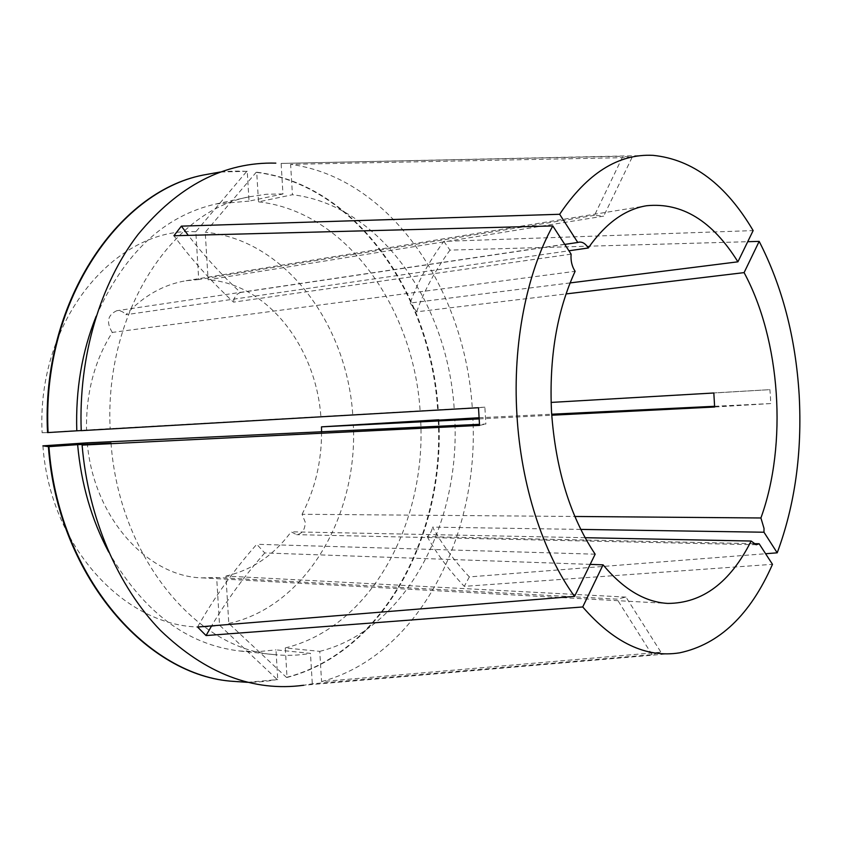 <?xml version="1.0" encoding="UTF-8"?>
<svg xmlns="http://www.w3.org/2000/svg" width="842" height="842" viewBox="0 0 842 842"><rect width="100%" height="100%" fill="white"/><g stroke="black" fill="none" stroke-linecap="round" stroke-linejoin="round"><path stroke-width="0.63" stroke-dasharray="4.21 3.16" d="M580.759 529.408L432.577 527.124C441.787 543.911 454.038 560.509 469.341 576.907L765.61 553.731M753.348 543.637L427.199 536.659C429.746 534.849 431.546 531.67 432.577 527.124M585.074 537.701L291.122 531.807L296.563 534.659C302.152 533.881 305.046 529.734 305.246 522.208L302.067 514.273L574.854 516.472M679.631 652.834L303.699 685.251L312.287 683.788L652.045 654.655L660.938 652.192L625.974 597.104L616.976 599.125L216.668 577.507L219.541 625.174L277.186 679.505L277.755 679.568L275.976 649.856L310.466 653.371L312.287 683.788M625.974 597.104L225.94 576.065L228.792 623.459L286.459 677.389L287.027 677.463L285.259 647.93L319.76 651.371L321.57 681.599L660.938 652.192M321.57 681.599C419.127 655.297 479.077 535.007 472.878 418.042M479.077 417.748L551.668 414.211M714.637 406.286L770.714 403.56L770.419 396.593L769.904 389.646L713.827 392.993M469.341 576.907L464.268 586.358L772.482 564.329M478.498 407.717L484.876 407.17L485.876 424.021L479.477 424.326M87.273 442.829C93.399 517.272 147.392 576.612 201.954 577.875L216.668 577.507M225.94 576.065C252.084 570.066 273.818 555.32 291.122 531.807M590.179 564.382L264.735 552.952L256.757 544.29C233.739 570.297 214.005 597.873 197.544 627.027M595.157 554.194L256.757 544.29M484.876 407.17L86.505 430.02C85.958 393.003 94.546 360.471 112.291 332.422L575.118 271.313M570.087 282.923L410.159 303.036C417.379 282.744 428.61 262.188 443.829 241.37L753.148 230.592M443.829 241.37L449.986 250.116L747.728 241.707M551.11 402.423L769.904 389.646M472.204 406.791C464.605 289.932 390.793 177.894 290.616 164.369L632.037 157.475L622.912 156.233L594.494 215.352L603.661 216.141L208.1 279.807L205.238 232.266L256.157 172.326L256.715 172.189L258.494 201.848L292.437 194.734L290.616 164.369M594.494 215.352L198.712 279.555L195.828 231.75L246.685 171.421L247.243 171.294L249.032 201.122L282.954 193.955L281.123 163.411L622.912 156.233M281.123 163.411L653.076 155.349M410.159 303.036L416.674 311.814L566.024 293.932M302.067 514.273C315.076 489.213 321.581 461.711 321.57 431.778M479.14 418.906L551.742 415.232M320.823 415.759C315.508 346.483 267.282 283.849 208.1 279.807M198.712 279.555L186.093 280.733C163.685 284.449 143.624 295.774 125.9 314.708L568.929 250.79M454.143 407.896C447.155 303.615 380.416 205.038 292.437 194.734M282.954 193.955L266.461 194.249L249.958 196.702C172.663 210.153 104.397 312.098 110.155 428.904L81.221 430.557M81.232 430.662L110.155 428.904M319.76 651.371C405.644 629.795 460.174 523.692 454.817 419.295M420.053 409.875C413.18 307.74 346.315 211.489 258.494 201.848M249.032 201.122L216.11 203.953C164.158 215.71 124.163 253.147 96.156 316.266M285.259 647.93C371.069 627.079 425.957 523.282 420.705 421.042M438.177 408.77C430.704 294.279 356.713 184.851 256.715 172.189M247.243 171.294L220.225 172.031M287.027 677.463C384.405 652.097 444.808 534.596 438.84 420.116M437.608 408.802C430.146 294.342 356.145 184.966 256.157 172.326M246.685 171.421C232.108 170.494 217.489 171.736 202.827 175.136M286.459 677.389C383.931 652.013 444.344 534.365 438.261 419.821M352.693 413.811C346.409 323.339 284.554 239.307 205.238 232.266M195.828 231.75C116.364 226.572 36.48 319.518 42.1 432.725L86.505 430.02M47.541 432.588L42.1 432.725M228.792 623.459C306.509 606.335 357.839 515.272 353.345 424.684M112.291 332.422C106.081 322.275 107.555 315.045 116.733 310.73C120.217 310.33 123.279 311.656 125.9 314.708M111.018 443.124C119.354 558.078 197.196 649.435 274.397 654.634C286.627 655.886 298.657 655.465 310.466 653.371M108.744 552.12C143.319 611.902 187.061 644.867 239.981 651.024L258.126 651.676L275.976 649.856M247.464 682.325L277.755 679.568M229.834 681.083C245.959 683.051 261.736 682.525 277.186 679.505M42.9 445.85C51.099 558.877 141.467 640.478 219.541 625.174M652.045 654.655L616.976 599.125M479.551 425.399L485.876 424.021M632.037 157.475L603.661 216.141M770.714 403.56L714.637 407.012M427.199 536.659C436.514 553.404 448.86 569.971 464.268 586.358M264.735 552.952C244.475 575.96 226.761 600.272 211.595 625.89M564.782 244.401L240.475 292.5C221.288 274.576 203.89 255.536 188.292 235.371M571.108 254.147L233.518 302.141C211.226 281.438 191.366 259.315 173.926 235.749M240.475 292.5C236.36 293.995 234.034 297.205 233.518 302.141M416.674 311.814C423.779 291.49 434.882 270.924 449.986 250.116M756.242 544.753L296.563 534.659M201.954 577.875L667.79 603.419M186.093 280.733L646.561 205.743M216.11 203.953L249.958 196.702M239.981 651.024L274.397 654.634M579.117 242.117L116.733 310.73"/><path stroke-width="1.26" d="M765.61 553.731L777.208 552.826L763.978 532.228L580.759 529.408M590.179 564.382L603.061 564.835C623.406 589.274 644.983 602.135 667.79 603.419C702.449 603.293 730.235 582.506 751.138 541.038L756.242 544.753L759.137 543.764L753.348 543.637M751.138 541.038L585.074 537.701M763.978 532.228L764.01 528.366L760.915 517.977C787.638 444.313 780.608 340.2 744.096 272.619L566.024 293.932M188.292 235.371L181.367 226.14L173.926 235.749L552.794 225.93C526.618 273.24 512.578 343.789 516.914 414.527C520.924 485.297 543.111 553.194 574.56 596.389L197.544 627.027L206.058 635.563L582.727 606.966C613.902 642.856 646.203 658.139 679.631 652.834C719.373 644.341 750.327 614.839 772.482 564.329L759.137 543.764M275.829 163.137C224.393 161.769 178.43 185.577 137.962 234.581C100.324 283.575 78.369 356.398 81.232 430.662L478.498 407.717L479.551 425.399L82.106 445.123C88.2 518.293 118.112 586.811 160.506 630.447C205.627 673.747 253.347 692.019 303.699 685.251M438.84 420.116L479.077 417.748M551.668 414.211L714.637 406.286M777.208 552.826C794.964 504.99 802.279 452.396 799.174 395.066C795.658 337.758 782.334 286.533 759.168 241.38L744.096 272.619M479.477 424.326L87.273 442.829L42.9 445.85L48.394 446.66C57.33 572.781 143.572 673.305 229.55 681.052L229.834 681.083M552.794 225.93L571.108 254.147C570.581 260.694 571.918 266.419 575.118 271.313C556.825 311.14 548.963 358.082 551.542 412.138C555.657 469.426 570.192 516.778 595.157 554.194L574.56 596.389M181.367 226.14L559.656 214.278L577.78 242.475L564.782 244.401M570.087 282.923L737.908 261.82L753.148 230.592C725.951 184.461 692.598 159.391 653.076 155.349C618.333 153.612 587.2 173.252 559.656 214.278M747.728 241.707L759.168 241.38M737.908 261.82C712.458 220.888 682.009 202.196 646.561 205.743C624.943 209.29 605.524 223.372 588.295 247.99L568.929 250.79M574.854 516.472L760.915 517.977M321.57 431.778L321.486 426.852L479.14 418.906M551.742 415.232L714.637 407.012L713.827 392.993L551.11 402.423M588.295 247.99C585.643 243.727 582.58 241.77 579.117 242.117L577.78 242.475M603.061 564.835L582.727 606.966M96.156 316.266C81.958 351.63 75.506 389.814 76.79 430.809L47.541 432.588C40.932 304.425 116.659 192.165 202.554 175.21L203.111 175.073C117.206 192.039 41.479 304.341 48.089 432.556M81.221 430.557L76.79 430.809M220.225 172.031L203.111 175.073M321.486 426.852L438.829 419.79M82.106 445.123L111.018 443.124L77.632 444.66C81.169 483.94 91.536 519.756 108.744 552.12M77.632 444.66L48.941 446.628C57.877 572.823 144.14 673.379 230.119 681.125L247.464 682.325M48.941 446.628L48.394 446.66M211.595 625.89L206.058 635.563M229.55 681.052L230.119 681.125"/></g></svg>
